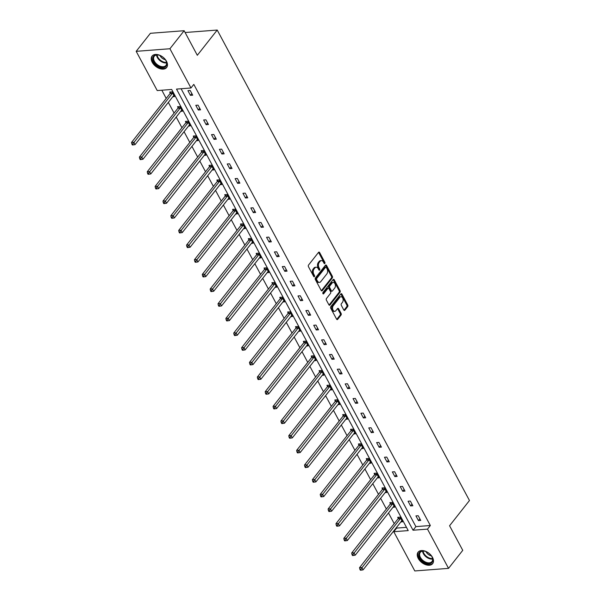 <?xml version="1.0" encoding="UTF-8"?>
<svg xmlns="http://www.w3.org/2000/svg" width="601" height="601" viewBox="0 0 601 601"><rect width="100%" height="100%" fill="white"/><g stroke="black" fill="none" stroke-linecap="round" stroke-linejoin="round"><path stroke-width="0.9" d="M324.833 263.493A0.819 0.518 85.6 0 0 324.878 262.352L319.619 252.548A1.164 0.744 85.6 0 0 318.973 252.089A1.164 0.744 85.6 0 0 318.568 252.33L308.523 265.071A1.164 0.744 85.6 0 0 308.463 266.701L313.722 276.505A0.819 0.518 85.6 0 0 314.503 275.513L313.82 274.251A3.726 2.374 85.6 0 1 314.022 269.03L314.856 267.971A3.726 2.374 85.6 0 1 316.156 267.205A3.726 2.374 85.6 0 1 318.23 268.655L318.906 269.924A0.819 0.518 85.6 0 0 319.687 268.932L319.011 267.663A3.726 2.374 85.6 0 1 319.214 262.449L320.048 261.382A3.726 2.374 85.6 0 1 321.347 260.616A3.726 2.374 85.6 0 1 323.421 262.074L324.097 263.343A0.819 0.518 85.6 0 0 324.833 263.493M324.059 263.268A0.819 0.518 85.6 0 0 323.969 262.419L318.71 252.615A1.164 0.744 85.6 0 0 318.538 252.375M313.684 276.437A0.819 0.518 85.6 0 0 313.587 275.589L312.911 274.319L313.82 274.251M318.868 269.857A0.819 0.518 85.6 0 0 318.778 269L318.094 267.73L319.011 267.663M418.258 558.449A9.255 5.867 38.2 0 1 418.101 552.176A9.255 5.867 38.2 0 1 425.2 551.162A9.255 5.867 38.2 0 1 432.487 557.36A9.255 5.867 38.2 0 1 432.645 563.64A9.255 5.867 38.2 0 1 425.546 564.647A9.255 5.867 38.2 0 1 418.258 558.449M152.241 62.331A9.255 5.867 38.2 0 1 152.083 56.058A9.255 5.867 38.2 0 1 159.182 55.044A9.255 5.867 38.2 0 1 166.469 61.242A9.255 5.867 38.2 0 1 166.627 67.515A9.255 5.867 38.2 0 1 159.528 68.529A9.255 5.867 38.2 0 1 152.241 62.331M343.81 309.988A1.164 0.744 85.6 0 0 344.463 310.447A1.164 0.744 85.6 0 0 344.869 310.206L347.686 306.63A1.164 0.744 85.6 0 0 347.746 305L341.909 294.114A1.164 0.744 85.6 0 0 341.263 293.656A1.164 0.744 85.6 0 0 340.857 293.897L330.813 306.638A1.164 0.744 85.6 0 0 330.753 308.268L336.59 319.154A1.164 0.744 85.6 0 0 337.236 319.612A1.164 0.744 85.6 0 0 337.642 319.371L341.045 315.052A1.164 0.744 85.6 0 0 341.105 313.421L338.611 308.764A1.164 0.744 85.6 0 0 337.965 308.313A1.164 0.744 85.6 0 0 337.559 308.546L335.869 310.687A3.118 1.983 85.6 0 1 334.78 311.333A3.118 1.983 85.6 0 1 332.729 309.297A3.118 1.983 85.6 0 1 333.224 305.751L339.835 297.367A3.118 1.983 85.6 0 1 340.917 296.729A3.118 1.983 85.6 0 1 342.976 298.765A3.118 1.983 85.6 0 1 342.48 302.303L341.376 303.7A1.164 0.744 85.6 0 0 341.315 305.331L343.81 309.988M136.187 51.333L150.4 33.295L184.139 30.711L197.316 55.292L217.216 30.05L469.471 500.513L449.571 525.755L462.755 550.336L448.541 568.366L414.803 570.95L393.76 531.705L408.214 530.6L171.683 89.466L157.229 90.571L136.187 51.333L169.925 48.741L190.968 87.986L176.514 89.098L413.045 530.225L427.499 529.12L448.541 568.366M184.139 30.711L169.925 48.741M181.104 88.745L415.892 526.619L430.339 525.514L193.807 84.38L190.968 87.986M430.339 525.514L427.499 529.12M332.3 277.932A1.164 0.744 85.6 0 0 332.361 276.302L326.523 265.417A1.164 0.744 85.6 0 0 325.877 264.966A1.164 0.744 85.6 0 0 325.472 265.199L315.427 277.947A1.164 0.744 85.6 0 0 315.36 279.578L321.204 290.463A1.164 0.744 85.6 0 0 321.851 290.914A1.164 0.744 85.6 0 0 322.256 290.674L332.3 277.932L331.384 278.008A1.164 0.744 85.6 0 0 331.451 276.377L325.614 265.484A1.164 0.744 85.6 0 0 325.441 265.244M334.216 279.765L340.053 290.651A1.164 0.744 85.6 0 1 339.993 292.281L329.949 305.023A1.164 0.744 85.6 0 1 329.543 305.263A1.164 0.744 85.6 0 1 328.897 304.812L326.396 300.147A1.164 0.744 85.6 0 1 326.456 298.517L330.535 293.356A1.164 0.744 85.6 0 0 330.595 291.718L328.935 288.63A1.164 0.744 85.6 0 0 328.289 288.18A1.164 0.744 85.6 0 0 327.883 288.412L323.646 293.799A0.819 0.518 85.6 0 1 322.955 292.507L333.164 279.548A1.164 0.744 85.6 0 1 333.57 279.307A1.164 0.744 85.6 0 1 334.216 279.765L333.307 279.833L339.144 290.719L340.053 290.651M217.216 30.05L185.1 32.514M392.979 507.289L394.632 507.161L392.115 502.459L389.831 502.639L390.395 503.691M377.255 477.96L378.908 477.833L376.391 473.137L374.107 473.31L374.671 474.362M361.524 448.631L363.184 448.504L360.66 443.808L358.384 443.981L358.947 445.033M345.8 419.31L347.461 419.182L344.936 414.48L342.66 414.652L343.224 415.704M330.077 389.981L331.729 389.854L329.213 385.151L326.936 385.324L327.5 386.375M314.353 360.653L316.006 360.525L313.489 355.822L311.205 356.002L311.769 357.054M298.629 331.324L300.282 331.196L297.765 326.501L295.482 326.674L296.045 327.725M282.898 301.995L284.558 301.867L282.034 297.172L279.758 297.345L280.321 298.397M267.175 272.666L268.835 272.546L266.311 267.843L264.034 268.016L264.598 269.068M251.451 243.345L253.104 243.217L250.587 238.514L248.311 238.687L248.874 239.739M235.727 214.016L237.38 213.888L234.863 209.186L232.579 209.366L233.143 210.418M220.004 184.687L221.656 184.56L219.14 179.864L216.856 180.037L217.419 181.089M204.272 155.358L205.933 155.231L203.408 150.535L201.132 150.708L201.696 151.76M188.549 126.03L190.209 125.909L187.685 121.207L185.409 121.379L185.972 122.431M172.825 96.708L174.478 96.581L171.961 91.878L169.685 92.051L170.248 93.102M161.819 90.225L166.214 98.429M168.34 102.395L174.08 113.086M176.206 117.052L181.938 127.75M184.071 131.717L189.803 142.414M191.929 146.381L197.669 157.079M199.795 161.045L205.527 171.743M207.653 175.71L213.393 186.408M215.519 190.374L221.251 201.072M223.384 205.039L229.116 215.736M231.242 219.703L236.982 230.401M239.108 234.367L244.84 245.065M246.966 249.032L252.705 259.722M254.832 263.696L260.564 274.387M262.697 278.353L268.429 289.051M270.555 293.018L276.295 303.715M278.421 307.682L284.153 318.38M286.279 322.346L292.018 333.044M294.144 337.011L299.876 347.709M302.01 351.675L307.742 362.373M309.868 366.34L315.608 377.037M317.734 381.004L323.466 391.702M325.592 395.668L331.331 406.359M333.457 410.333L339.189 421.023M341.323 424.99L347.055 435.687M349.181 439.654L354.921 450.352M357.047 454.318L362.779 465.016M364.905 468.983L370.644 479.681M372.77 483.647L378.502 494.345M380.636 498.312L386.368 509.009M388.494 512.976L394.233 523.674M396.36 527.64L396.607 528.099L406.471 527.34M180.691 111.373L182.343 111.245L179.827 106.542L177.543 106.715L178.106 107.767M196.414 140.694L198.067 140.566L195.55 135.871L193.267 136.044L193.83 137.096M212.138 170.023L213.791 169.895L211.274 165.2L208.998 165.373L209.561 166.424M227.862 199.352L229.522 199.224L226.998 194.521L224.721 194.701L225.285 195.753M243.585 228.68L245.246 228.553L242.721 223.85L240.445 224.03L241.009 225.075M259.316 258.009L260.969 257.882L258.453 253.179L256.169 253.352L256.732 254.403M275.04 287.331L276.693 287.203L274.176 282.508L271.892 282.68L272.456 283.732M290.764 316.659L292.417 316.532L289.9 311.836L287.624 312.009L288.187 313.061M306.487 345.988L308.148 345.86L305.624 341.158L303.347 341.338L303.911 342.39M322.211 375.317L323.871 375.189L321.347 370.486L319.071 370.667L319.634 371.719M337.942 404.646L339.595 404.518L337.078 399.815L334.795 399.988L335.358 401.04M353.666 433.967L355.319 433.847L352.802 429.144L350.518 429.317L351.082 430.369M369.39 463.296L371.042 463.168L368.526 458.473L366.249 458.646L366.813 459.697M385.113 492.625L386.774 492.497L384.249 487.802L381.973 487.974L382.536 489.026M400.837 521.953L402.497 521.826L399.973 517.123L397.697 517.303L398.26 518.355M396.607 528.099L393.76 531.705M415.892 526.619L413.045 530.225M418.454 520.601L415.93 515.898L418.213 515.726L420.73 520.428L418.454 520.601L419.866 518.813M410.588 505.937L408.071 501.242L410.348 501.061L412.872 505.764L410.588 505.937L412.001 504.149M402.73 491.272L400.206 486.577L402.49 486.397L405.006 491.1L402.73 491.272L404.142 489.484M394.865 476.608L392.348 471.913L394.624 471.732L397.141 476.435L394.865 476.608L396.277 474.82M386.999 461.944L384.482 457.248L386.759 457.076L389.283 461.771L386.999 461.944L388.411 460.156M379.141 447.287L376.617 442.584L378.9 442.411L381.417 447.106L379.141 447.287L380.553 445.491M371.275 432.622L368.759 427.92L371.035 427.747L373.559 432.442L371.275 432.622L372.688 430.827M363.417 417.958L360.893 413.255L363.177 413.082L365.693 417.778L363.417 417.958L364.83 416.162M355.552 403.294L353.035 398.591L355.311 398.418L357.828 403.121L355.552 403.294L356.964 401.498M347.686 388.629L345.169 383.926L347.446 383.754L349.97 388.456L347.686 388.629L349.098 386.834M339.828 373.965L337.304 369.262L339.588 369.089L342.104 373.792L339.828 373.965L341.24 372.177M331.962 359.3L329.446 354.605L331.722 354.425L334.246 359.128L331.962 359.3L333.375 357.512M324.104 344.636L321.58 339.941L323.864 339.76L326.381 344.463L324.104 344.636L325.517 342.848M316.239 329.972L313.722 325.276L315.998 325.096L318.515 329.799L316.239 329.972L317.651 328.184M308.373 315.307L305.856 310.612L308.133 310.439L310.657 315.134L308.373 315.307L309.785 313.519M300.515 300.65L297.991 295.947L300.275 295.775L302.791 300.47L300.515 300.65L301.927 298.855M292.649 285.986L290.133 281.283L292.409 281.11L294.933 285.806L292.649 285.986L294.062 284.19M284.791 271.321L282.267 266.619L284.551 266.446L287.068 271.141L284.791 271.321L286.204 269.526M276.926 256.657L274.409 251.954L276.685 251.781L279.202 256.484L276.926 256.657L278.338 254.862M269.06 241.993L266.543 237.29L268.82 237.117L271.344 241.82L269.06 241.993L270.473 240.197M261.202 227.328L258.678 222.625L260.962 222.453L263.478 227.155L261.202 227.328L262.614 225.533M253.337 212.664L250.82 207.961L253.096 207.788L255.62 212.491L253.337 212.664L254.749 210.876M245.478 197.999L242.954 193.304L245.238 193.124L247.755 197.827L245.478 197.999L246.891 196.211M237.613 183.335L235.096 178.64L237.372 178.459L239.889 183.162L237.613 183.335L239.025 181.547M229.747 168.671L227.231 163.975L229.507 163.803L232.031 168.498L229.747 168.671L231.16 166.883M221.889 154.006L219.365 149.311L221.649 149.138L224.165 153.833L221.889 154.006L223.302 152.218M214.024 139.349L211.507 134.647L213.783 134.474L216.307 139.169L214.024 139.349L215.436 137.554M206.166 124.685L203.641 119.982L205.925 119.809L208.442 124.505L206.166 124.685L207.578 122.889M198.3 110.021L195.783 105.318L198.06 105.145L200.576 109.848L198.3 110.021L199.712 108.225M190.434 95.356L187.918 90.653L190.194 90.481L192.718 95.183L190.434 95.356L191.847 93.561M321.347 260.616L320.438 260.691A3.726 2.374 85.6 0 0 319.139 261.458L320.048 261.382M318.094 267.73A3.726 2.374 85.6 0 1 318.297 262.517L319.139 261.458M316.156 267.205L315.247 267.272A3.726 2.374 85.6 0 0 313.947 268.038L314.856 267.971M312.911 274.319A3.726 2.374 85.6 0 1 313.113 269.098L313.947 268.038M321.377 290.704L331.384 278.008M326.29 267.422A0.819 0.518 85.6 0 0 325.547 267.272L316.735 278.458A0.819 0.518 85.6 0 0 316.689 279.6L317.403 280.937A3.726 2.374 85.6 0 0 319.477 282.387A3.726 2.374 85.6 0 0 320.776 281.621L326.801 273.981A3.726 2.374 85.6 0 0 327.004 268.76L326.29 267.422M325.832 267.107L324.923 267.175A0.819 0.518 85.6 0 0 324.638 267.34L325.547 267.272M319.477 282.387L318.568 282.455A3.726 2.374 85.6 0 1 316.494 281.005L315.78 279.668A0.819 0.518 85.6 0 1 315.818 278.526L324.638 267.34M329.07 305.053L339.077 292.349A1.164 0.744 85.6 0 0 339.144 290.719M328.289 288.18L327.38 288.247A1.164 0.744 85.6 0 0 326.974 288.488L322.91 293.641M334.757 287.992A3.118 1.983 85.6 0 0 335.253 284.453A3.118 1.983 85.6 0 0 333.194 282.417A3.118 1.983 85.6 0 0 332.113 283.056L329.784 286.008A1.164 0.744 85.6 0 0 329.716 287.639L331.376 290.734A1.164 0.744 85.6 0 0 332.022 291.185A1.164 0.744 85.6 0 0 332.428 290.944L334.757 287.992M333.194 282.417L332.285 282.485A3.118 1.983 85.6 0 0 331.204 283.124L332.113 283.056M332.022 291.185L331.113 291.252A1.164 0.744 85.6 0 1 330.467 290.801L328.807 287.706A1.164 0.744 85.6 0 1 328.875 286.076L331.204 283.124M340.917 296.729L340.008 296.796A3.118 1.983 85.6 0 0 338.919 297.435L339.835 297.367M334.78 311.333L333.871 311.401A3.118 1.983 85.6 0 1 331.812 309.365A3.118 1.983 85.6 0 1 332.308 305.826L338.919 297.435M336.763 319.401L340.128 315.127A1.164 0.744 85.6 0 0 340.196 313.489L337.694 308.831A1.164 0.744 85.6 0 0 337.522 308.591M343.99 310.236L346.769 306.698A1.164 0.744 85.6 0 0 346.837 305.068L341 294.182A1.164 0.744 85.6 0 0 340.827 293.934M170.616 91.983L170.188 93.268A1.187 0.759 -94.4 0 1 170.015 93.606L131.529 142.429L133.805 142.257L135.067 144.608L173.554 95.777A1.187 0.759 -94.4 0 1 173.802 95.574L173.914 95.529M172.525 92.93L172.472 93.095A1.187 0.759 -94.4 0 1 172.292 93.425L132.761 143.947L131.852 144.022L132.355 144.961L133.264 144.894L132.761 143.947M135.067 144.608L133.264 144.894M131.852 144.022L131.529 142.429M178.482 106.647L178.054 107.932A1.187 0.759 -94.4 0 1 177.881 108.27L139.394 157.094L141.671 156.921L142.933 159.273L181.419 110.441A1.187 0.759 -94.4 0 1 181.667 110.238L181.78 110.193M180.39 107.594L180.33 107.752A1.187 0.759 -94.4 0 1 180.157 108.09L140.626 158.611L139.717 158.687L140.221 159.626L141.13 159.558L140.626 158.611M142.933 159.273L141.13 159.558M139.717 158.687L139.394 157.094M186.348 121.312L185.919 122.596A1.187 0.759 -94.4 0 1 185.739 122.935L147.253 171.758L149.536 171.585L150.791 173.929L189.277 125.106A1.187 0.759 -94.4 0 1 189.525 124.903L189.646 124.858M188.248 122.258L188.196 122.416A1.187 0.759 -94.4 0 1 188.023 122.754L148.485 173.276L147.576 173.351L148.079 174.29L148.995 174.215L148.485 173.276M150.791 173.929L148.995 174.215M147.576 173.351L147.253 171.758M153.788 55.953A8.008 5.078 38.2 0 1 158.769 55.097A8.008 5.078 38.2 0 1 165.996 60.791A8.008 5.078 38.2 0 1 165.831 66.471A8.008 5.078 38.2 0 1 156.185 64.788A8.008 5.078 38.2 0 1 153.788 55.953M158.957 55.149A7.415 4.695 -141.8 0 0 154.517 55.976A7.415 4.695 -141.8 0 0 154.269 56.254A7.415 4.695 -141.8 0 0 156.959 64.352A7.415 4.695 -141.8 0 0 165.673 65.719A7.415 4.695 -141.8 0 0 165.921 65.441A7.415 4.695 -141.8 0 0 165.906 60.626M152.541 55.57A9.195 5.83 -141.8 0 0 155.959 65.592A9.195 5.83 -141.8 0 0 166.725 67.244A9.195 5.83 -141.8 0 0 166.988 66.959M159.994 55.502A5.281 3.343 -141.8 0 0 165.32 59.694M419.806 552.071A8.008 5.078 38.2 0 1 424.787 551.222A8.008 5.078 38.2 0 1 432.014 556.917A8.008 5.078 38.2 0 1 431.849 562.589A8.008 5.078 38.2 0 1 422.202 560.913A8.008 5.078 38.2 0 1 419.806 552.071M424.975 551.267A7.415 4.695 -141.8 0 0 420.535 552.101A7.415 4.695 -141.8 0 0 420.287 552.379A7.415 4.695 -141.8 0 0 422.976 560.478A7.415 4.695 -141.8 0 0 431.691 561.837A7.415 4.695 -141.8 0 0 431.939 561.559A7.415 4.695 -141.8 0 0 431.924 556.744M418.559 551.688A9.195 5.83 -141.8 0 0 421.977 561.71A9.195 5.83 -141.8 0 0 432.743 563.37A9.195 5.83 -141.8 0 0 433.005 563.077M426.011 551.62A5.281 3.343 -141.8 0 0 431.338 555.82M194.206 135.976L193.777 137.261A1.187 0.759 -94.4 0 1 193.605 137.591L155.118 186.423L157.394 186.25L158.656 188.594L197.143 139.77A1.187 0.759 -94.4 0 1 197.391 139.567L197.504 139.515M196.114 136.923L196.061 137.081A1.187 0.759 -94.4 0 1 195.881 137.419L156.35 187.94L155.441 188.008L155.944 188.954L156.853 188.879L156.35 187.94M158.656 188.594L156.853 188.879M155.441 188.008L155.118 186.423M202.071 150.633L201.643 151.918A1.187 0.759 -94.4 0 1 201.463 152.256L162.976 201.087L165.26 200.907L166.515 203.258L205.009 154.434A1.187 0.759 -94.4 0 1 205.257 154.232L205.369 154.179M203.972 151.587L203.919 151.745A1.187 0.759 -94.4 0 1 203.747 152.083L164.216 202.605L163.299 202.672L163.803 203.619L164.719 203.544L164.216 202.605M166.515 203.258L164.719 203.544M163.299 202.672L162.976 201.087M209.929 165.298L209.501 166.582A1.187 0.759 -94.4 0 1 209.328 166.92L170.842 215.751L173.118 215.571L174.38 217.923L212.867 169.099A1.187 0.759 -94.4 0 1 213.115 168.896L213.227 168.843M211.837 166.252L211.785 166.409A1.187 0.759 -94.4 0 1 211.605 166.747L172.074 217.269L171.165 217.337L171.668 218.276L172.577 218.208L172.074 217.269M174.38 217.923L172.577 218.208M171.165 217.337L170.842 215.751M217.795 179.962L217.367 181.247A1.187 0.759 -94.4 0 1 217.194 181.585L178.707 230.416L180.984 230.236L182.246 232.587L220.732 183.763A1.187 0.759 -94.4 0 1 220.98 183.56L221.093 183.508M219.703 180.916L219.643 181.074A1.187 0.759 -94.4 0 1 219.47 181.412L179.939 231.933L179.03 232.001L179.534 232.94L180.443 232.872L179.939 231.933M182.246 232.587L180.443 232.872M179.03 232.001L178.707 230.416M225.66 194.626L225.232 195.911A1.187 0.759 -94.4 0 1 225.052 196.249L186.565 245.073L188.849 244.9L190.104 247.251L228.59 198.428A1.187 0.759 -94.4 0 1 228.846 198.225L228.958 198.172M227.561 195.573L227.509 195.738A1.187 0.759 -94.4 0 1 227.336 196.076L187.797 246.598L186.888 246.665L187.392 247.604L188.308 247.537L187.797 246.598M190.104 247.251L188.308 247.537M186.888 246.665L186.565 245.073M233.519 209.291L233.09 210.575A1.187 0.759 -94.4 0 1 232.918 210.913L194.431 259.737L196.707 259.564L197.969 261.916L236.456 213.085A1.187 0.759 -94.4 0 1 236.704 212.889L236.817 212.837M235.427 210.237L235.374 210.403A1.187 0.759 -94.4 0 1 235.194 210.741L195.663 261.262L194.754 261.33L195.257 262.269L196.166 262.201L195.663 261.262M197.969 261.916L196.166 262.201M194.754 261.33L194.431 259.737M241.384 223.955L240.956 225.24A1.187 0.759 -94.4 0 1 240.776 225.578L202.289 274.402L204.573 274.229L205.835 276.58L244.322 227.749A1.187 0.759 -94.4 0 1 244.569 227.554L244.682 227.501M243.285 224.902L243.232 225.067A1.187 0.759 -94.4 0 1 243.059 225.405L203.529 275.927L202.612 275.994L203.115 276.933L204.032 276.866L203.529 275.927M205.835 276.58L204.032 276.866M202.612 275.994L202.289 274.402M249.242 238.62L248.814 239.904A1.187 0.759 -94.4 0 1 248.641 240.242L210.155 289.066L212.431 288.893L213.693 291.245L252.18 242.413A1.187 0.759 -94.4 0 1 252.428 242.211L252.54 242.165M251.15 239.566L251.098 239.731A1.187 0.759 -94.4 0 1 250.917 240.062L211.387 290.591L210.478 290.659L210.981 291.598L211.89 291.53L211.387 290.591M213.693 291.245L211.89 291.53M210.478 290.659L210.155 289.066M257.108 253.284L256.68 254.569A1.187 0.759 -94.4 0 1 256.507 254.907L218.02 303.73L220.297 303.558L221.559 305.909L260.045 257.078A1.187 0.759 -94.4 0 1 260.293 256.875L260.406 256.83M259.016 254.231L258.956 254.396A1.187 0.759 -94.4 0 1 258.783 254.726L219.252 305.248L218.343 305.323L218.847 306.262L219.756 306.194L219.252 305.248M221.559 305.909L219.756 306.194M218.343 305.323L218.02 303.73M264.973 267.948L264.545 269.233A1.187 0.759 -94.4 0 1 264.365 269.571L225.878 318.395L228.162 318.222L229.417 320.566L267.903 271.742A1.187 0.759 -94.4 0 1 268.159 271.539L268.271 271.494M266.874 268.895L266.821 269.053A1.187 0.759 -94.4 0 1 266.649 269.391L227.11 319.912L226.201 319.987L226.705 320.926L227.621 320.851L227.11 319.912M229.417 320.566L227.621 320.851M226.201 319.987L225.878 318.395M272.831 282.613L272.403 283.897A1.187 0.759 -94.4 0 1 272.23 284.228L233.744 333.059L236.02 332.886L237.282 335.23L275.769 286.407A1.187 0.759 -94.4 0 1 276.017 286.204L276.129 286.159M274.74 283.559L274.687 283.717A1.187 0.759 -94.4 0 1 274.507 284.055L234.976 334.577L234.067 334.652L234.57 335.591L235.479 335.516L234.976 334.577M237.282 335.23L235.479 335.516M234.067 334.652L233.744 333.059M280.697 297.27L280.269 298.554A1.187 0.759 -94.4 0 1 280.089 298.892L241.602 347.724L243.886 347.543L245.148 349.895L283.634 301.071A1.187 0.759 -94.4 0 1 283.882 300.868L283.995 300.816M282.598 298.224L282.545 298.381A1.187 0.759 -94.4 0 1 282.372 298.72L242.842 349.241L241.925 349.309L242.428 350.255L243.345 350.18L242.842 349.241M245.148 349.895L243.345 350.18M241.925 349.309L241.602 347.724M288.555 311.934L288.127 313.219A1.187 0.759 -94.4 0 1 287.954 313.557L249.468 362.388L251.744 362.208L253.006 364.559L291.493 315.735A1.187 0.759 -94.4 0 1 291.74 315.533L291.853 315.48M290.463 312.888L290.411 313.046A1.187 0.759 -94.4 0 1 290.23 313.384L250.7 363.905L249.791 363.973L250.294 364.912L251.203 364.845L250.7 363.905M253.006 364.559L251.203 364.845M249.791 363.973L249.468 362.388M296.421 326.598L295.993 327.883A1.187 0.759 -94.4 0 1 295.82 328.221L257.333 377.052L259.609 376.872L260.872 379.223L299.358 330.4A1.187 0.759 -94.4 0 1 299.606 330.197L299.719 330.144M298.329 327.553L298.269 327.71A1.187 0.759 -94.4 0 1 298.096 328.048L258.565 378.57L257.656 378.638L258.16 379.577L259.069 379.509L258.565 378.57M260.872 379.223L259.069 379.509M257.656 378.638L257.333 377.052M304.286 341.263L303.858 342.547A1.187 0.759 -94.4 0 1 303.678 342.886L265.191 391.709L267.475 391.536L268.73 393.888L307.216 345.064A1.187 0.759 -94.4 0 1 307.472 344.861L307.584 344.809M306.187 342.209L306.134 342.375A1.187 0.759 -94.4 0 1 305.962 342.713L266.423 393.234L265.514 393.302L266.018 394.241L266.934 394.173L266.423 393.234M268.73 393.888L266.934 394.173M265.514 393.302L265.191 391.709M312.144 355.927L311.716 357.212A1.187 0.759 -94.4 0 1 311.543 357.55L273.057 406.374L275.333 406.201L276.595 408.552L315.082 359.729A1.187 0.759 -94.4 0 1 315.33 359.526L315.442 359.473M314.053 356.874L314 357.039A1.187 0.759 -94.4 0 1 313.82 357.377L274.289 407.899L273.38 407.966L273.883 408.905L274.792 408.838L274.289 407.899M276.595 408.552L274.792 408.838M273.38 407.966L273.057 406.374M320.01 370.592L319.582 371.876A1.187 0.759 -94.4 0 1 319.401 372.214L280.915 421.038L283.199 420.865L284.461 423.217L322.947 374.385A1.187 0.759 -94.4 0 1 323.195 374.19L323.308 374.138M321.911 371.538L321.858 371.703A1.187 0.759 -94.4 0 1 321.685 372.042L282.154 422.563L281.238 422.631L281.741 423.57L282.658 423.502L282.154 422.563M284.461 423.217L282.658 423.502M281.238 422.631L280.915 421.038M327.868 385.256L327.44 386.541A1.187 0.759 -94.4 0 1 327.267 386.879L288.78 435.702L291.057 435.53L292.319 437.881L330.805 389.05A1.187 0.759 -94.4 0 1 331.053 388.855L331.166 388.802M329.776 386.203L329.724 386.368A1.187 0.759 -94.4 0 1 329.543 386.706L290.013 437.227L289.104 437.295L289.607 438.234L290.516 438.167L290.013 437.227M292.319 437.881L290.516 438.167M289.104 437.295L288.78 435.702M335.734 399.92L335.305 401.205A1.187 0.759 -94.4 0 1 335.133 401.543L296.646 450.367L298.922 450.194L300.184 452.545L338.671 403.714A1.187 0.759 -94.4 0 1 338.919 403.511L339.032 403.466M337.642 400.867L337.582 401.032A1.187 0.759 -94.4 0 1 337.409 401.363L297.878 451.884L296.969 451.96L297.472 452.899L298.381 452.831L297.878 451.884M300.184 452.545L298.381 452.831M296.969 451.96L296.646 450.367M343.599 414.585L343.171 415.869A1.187 0.759 -94.4 0 1 342.991 416.208L304.504 465.031L306.788 464.858L308.043 467.21L346.529 418.379A1.187 0.759 -94.4 0 1 346.785 418.176L346.897 418.131M345.5 415.531L345.447 415.689A1.187 0.759 -94.4 0 1 345.274 416.027L305.744 466.549L304.827 466.624L305.331 467.563L306.247 467.488L305.744 466.549M308.043 467.21L306.247 467.488M304.827 466.624L304.504 465.031M351.457 429.249L351.029 430.534A1.187 0.759 -94.4 0 1 350.856 430.864L312.37 479.696L314.646 479.523L315.908 481.867L354.395 433.043A1.187 0.759 -94.4 0 1 354.643 432.84L354.755 432.795M353.365 430.196L353.313 430.354A1.187 0.759 -94.4 0 1 353.133 430.692L313.602 481.213L312.693 481.288L313.196 482.227L314.105 482.152L313.602 481.213M315.908 481.867L314.105 482.152M312.693 481.288L312.37 479.696M359.323 443.914L358.895 445.198A1.187 0.759 -94.4 0 1 358.714 445.529L320.228 494.36L322.512 494.187L323.774 496.531L362.26 447.707A1.187 0.759 -94.4 0 1 362.508 447.505L362.621 447.452M361.224 444.86L361.171 445.018A1.187 0.759 -94.4 0 1 360.998 445.356L321.467 495.878L320.551 495.945L321.054 496.892L321.971 496.817L321.467 495.878M323.774 496.531L321.971 496.817M320.551 495.945L320.228 494.36M367.181 458.571L366.753 459.855A1.187 0.759 -94.4 0 1 366.58 460.193L328.093 509.024L330.37 508.844L331.632 511.196L370.118 462.372A1.187 0.759 -94.4 0 1 370.366 462.169L370.479 462.116M369.089 459.525L369.037 459.682A1.187 0.759 -94.4 0 1 368.864 460.02L329.325 510.542L328.416 510.61L328.92 511.549L329.829 511.481L329.325 510.542M331.632 511.196L329.829 511.481M328.416 510.61L328.093 509.024M375.047 473.235L374.618 474.52A1.187 0.759 -94.4 0 1 374.446 474.858L335.959 523.689L338.235 523.509L339.497 525.86L377.984 477.036A1.187 0.759 -94.4 0 1 378.232 476.833L378.345 476.781M376.955 474.189L376.902 474.347A1.187 0.759 -94.4 0 1 376.722 474.685L337.191 525.206L336.282 525.274L336.785 526.213L337.694 526.145L337.191 525.206M339.497 525.86L337.694 526.145M336.282 525.274L335.959 523.689M382.912 487.899L382.484 489.184A1.187 0.759 -94.4 0 1 382.304 489.522L343.817 538.353L346.101 538.173L347.355 540.524L385.842 491.701A1.187 0.759 -94.4 0 1 386.097 491.498L386.21 491.445M384.813 488.846L384.76 489.011A1.187 0.759 -94.4 0 1 384.587 489.349L345.057 539.871L344.14 539.938L344.643 540.877L345.56 540.81L345.057 539.871M347.355 540.524L345.56 540.81M344.14 539.938L343.817 538.353M390.77 502.564L390.342 503.848A1.187 0.759 -94.4 0 1 390.169 504.186L351.683 553.01L353.959 552.837L355.221 555.189L393.708 506.365A1.187 0.759 -94.4 0 1 393.955 506.162L394.068 506.11M392.678 503.51L392.626 503.676A1.187 0.759 -94.4 0 1 392.445 504.014L352.915 554.535L352.006 554.603L352.509 555.542L353.418 555.474L352.915 554.535M355.221 555.189L353.418 555.474M352.006 554.603L351.683 553.01M398.636 517.228L398.208 518.513A1.187 0.759 -94.4 0 1 398.027 518.851L359.541 567.675L361.825 567.502L363.087 569.853L401.573 521.022A1.187 0.759 -94.4 0 1 401.821 520.827L401.934 520.774M400.536 518.175L400.484 518.34A1.187 0.759 -94.4 0 1 400.311 518.678L360.78 569.2L359.864 569.267L360.367 570.206L361.284 570.139L360.78 569.2M363.087 569.853L361.284 570.139M359.864 569.267L359.541 567.675M323.969 262.419L324.878 262.352M313.587 275.589L314.503 275.513M318.778 269L319.687 268.932M318.297 262.517L319.214 262.449M313.113 269.098L314.022 269.03M318.71 252.615L319.619 252.548M321.407 290.741L322.256 290.674M325.614 265.484L326.523 265.417M331.451 276.377L332.361 276.302M315.818 278.526L316.735 278.458M315.78 279.668L316.689 279.6M316.494 281.005L317.403 280.937M339.077 292.349L339.993 292.281M329.1 305.09L329.949 305.023M326.974 288.488L327.883 288.412M323.053 293.844L323.646 293.799M328.875 286.076L329.784 286.008M328.807 287.706L329.716 287.639M330.467 290.801L331.376 290.734M332.308 305.826L333.224 305.751M337.694 308.831L338.611 308.764M340.196 313.489L341.105 313.421M340.128 315.127L341.045 315.052M336.8 319.439L337.642 319.371M341 294.182L341.909 294.114M346.837 305.068L347.746 305M346.769 306.698L347.686 306.63M344.02 310.266L344.869 310.206M170.188 93.268L172.472 93.095M170.015 93.606L172.292 93.425M178.054 107.932L180.33 107.752M177.881 108.27L180.157 108.09M185.919 122.596L188.196 122.416M185.739 122.935L188.023 122.754M166.59 62.925A7.415 4.695 38.2 0 1 156.56 55.014M157.079 54.961A7.174 4.545 -141.8 0 0 166.522 62.406M432.607 559.043A7.415 4.695 38.2 0 1 422.578 551.14M423.096 551.087A7.174 4.545 -141.8 0 0 432.54 558.524M193.777 137.261L196.061 137.081M193.605 137.591L195.881 137.419M201.643 151.918L203.919 151.745M201.463 152.256L203.747 152.083M209.501 166.582L211.785 166.409M209.328 166.92L211.605 166.747M217.367 181.247L219.643 181.074M217.194 181.585L219.47 181.412M225.232 195.911L227.509 195.738M225.052 196.249L227.336 196.076M233.09 210.575L235.374 210.403M232.918 210.913L235.194 210.741M240.956 225.24L243.232 225.067M240.776 225.578L243.059 225.405M248.814 239.904L251.098 239.731M248.641 240.242L250.917 240.062M256.68 254.569L258.956 254.396M256.507 254.907L258.783 254.726M264.545 269.233L266.821 269.053M264.365 269.571L266.649 269.391M272.403 283.897L274.687 283.717M272.23 284.228L274.507 284.055M280.269 298.554L282.545 298.381M280.089 298.892L282.372 298.72M288.127 313.219L290.411 313.046M287.954 313.557L290.23 313.384M295.993 327.883L298.269 327.71M295.82 328.221L298.096 328.048M303.858 342.547L306.134 342.375M303.678 342.886L305.962 342.713M311.716 357.212L314 357.039M311.543 357.55L313.82 357.377M319.582 371.876L321.858 371.703M319.401 372.214L321.685 372.042M327.44 386.541L329.724 386.368M327.267 386.879L329.543 386.706M335.305 401.205L337.582 401.032M335.133 401.543L337.409 401.363M343.171 415.869L345.447 415.689M342.991 416.208L345.274 416.027M351.029 430.534L353.313 430.354M350.856 430.864L353.133 430.692M358.895 445.198L361.171 445.018M358.714 445.529L360.998 445.356M366.753 459.855L369.037 459.682M366.58 460.193L368.864 460.02M374.618 474.52L376.902 474.347M374.446 474.858L376.722 474.685M382.484 489.184L384.76 489.011M382.304 489.522L384.587 489.349M390.342 503.848L392.626 503.676M390.169 504.186L392.445 504.014M398.208 518.513L400.484 518.34M398.027 518.851L400.311 518.678"/></g></svg>
